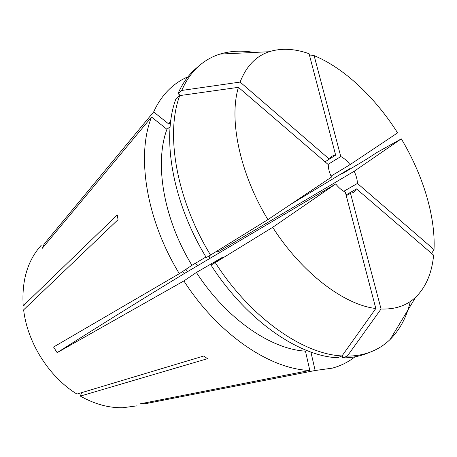 <?xml version="1.0" encoding="UTF-8"?>
<svg xmlns="http://www.w3.org/2000/svg" width="457" height="457" viewBox="0 0 457 457"><rect width="100%" height="100%" fill="white"/><g stroke="black" fill="none" stroke-linecap="round" stroke-linejoin="round"><path stroke-width="0.69" d="M342.013 355.934C303.134 354.198 250.682 317.963 215.276 262.615L211.025 265.083C246.249 320.123 298.575 356.094 337.472 357.74L342.013 355.934L375.814 308.509L345.326 192.117C341.956 190.518 338.751 187.793 335.729 183.948L184.445 273.469C144.326 297.85 101.888 324.247 57.125 352.65L183.891 280.935C218.377 334.684 270.475 369.382 309.817 370.421L305.453 351.142C270.892 349.251 226.198 318.723 196.407 272.469L183.891 280.935M182.429 271.618L184.445 273.469M343.784 191.306L357.431 183.434C357.311 179.601 356.226 175.545 354.158 171.266L401.292 138.837L376.751 152.581L366.388 159.322L342.544 173.563L349.811 168.644L290.983 204.176M349.811 168.644L350.068 169.067M354.952 356.82C348.365 362.058 340.791 365.84 332.228 368.171L315.13 370.501L310.914 352.061M309.817 370.421L140.042 403.862L145.143 403.76L315.13 370.501M137.077 405.833L122.899 407.724C108.835 408.027 94.645 404.154 80.329 396.105L81.626 392.654M195.179 263.403L197.864 265.346M238.417 87.333L328.257 164.571C328.28 168.456 329.348 172.626 331.474 177.082L267.888 219.628C239.571 172.912 228.751 119.357 238.417 87.333L179.75 95.599L175.985 98.729C161.475 136.774 172.169 201.788 206.318 257.565L210.546 255.057C176.208 198.972 165.337 133.695 179.75 95.599M329.36 159.065L335.649 155.152L331.902 156.123L329.32 159.145L325.041 161.812M335.729 183.948L272.686 227.329L215.276 262.615M375.814 308.509C344.224 304.865 302.117 273.28 272.686 227.329M208.958 256L209.957 258.205M331.022 176.116L350.062 164.646C347.171 160.927 344.075 158.225 340.779 156.545L328.057 164.4M354.158 171.266L217.823 252.024L216.738 251.23M346.269 195.716L350.49 193.305L353.575 192.466L356.551 188.901L346.058 194.899M356.551 188.901L433.619 255.16C431.899 273.149 425.907 287.179 415.63 297.25C406.776 305.607 395.254 309.52 381.052 309.001L350.49 193.305M357.431 183.434L434.024 249.613L431.585 253.412M401.292 138.837C422.828 174.745 435.607 216.03 434.024 249.613M27.529 306.127L23.21 305.836C21.599 280.632 27.62 260.427 41.279 245.215M23.21 305.836L117.289 214.91L118.026 219.697L23.633 309.846C27.454 342.847 49.088 376.951 76.925 394.065L203.633 356.049L207.547 358.676L80.329 396.105M205.97 256.983L191.94 265.328L179.333 273.663L53.56 347.017L57.125 352.65M179.333 273.663C145.932 219.183 136.266 155.094 151.541 117.038L42.055 248.557L44.272 243.838L153.655 111.931C157.299 103.922 161.801 97.084 167.159 91.411C173.277 84.979 180.207 80.112 187.947 76.81M191.94 265.328C163.275 218.309 154.375 163.08 166.931 129.291L151.541 117.038M211.025 265.083L222.456 257.302L196.407 272.469M305.453 351.142L306.858 350.548M170.135 126.732L166.931 129.291M267.888 219.628L210.546 255.057M329.32 159.145L240.119 82.071C246.272 66.208 255.966 56.097 269.196 51.727C281.261 47.928 294.554 48.585 309.075 53.709L335.649 155.152M340.779 156.545L314.119 55.628C344.31 68.076 375.186 97.518 397.596 132.844L350.062 164.646M314.119 55.628L309.657 55.914M187.416 271.664L185.936 269.299M170.518 122.887L168.936 124.161L153.655 111.931M168.936 124.161L170.884 119.997M240.119 82.071L181.766 90.44L178.013 93.576L180.366 95.513M178.013 93.576C182.634 83.043 188.701 74.6 196.219 68.259L199.903 65.128C205.947 60.05 212.654 56.371 220.011 54.08C230.676 50.853 242.073 50.31 254.206 52.446M181.766 90.44C186.359 79.895 192.408 71.458 199.903 65.128M410.323 301.489C406.707 316.935 399.995 329.577 390.187 339.408C384.674 344.795 378.247 348.942 370.907 351.844L366.405 353.604C359.259 356.403 351.382 357.837 342.773 357.905L347.309 356.112L381.052 309.001M342.224 355.637L342.773 357.905M370.907 351.844C363.778 354.643 355.912 356.06 347.309 356.112M145.332 402.823L145.143 403.76M45.671 244.209L44.272 243.838M269.196 51.727L220.011 54.08M415.63 297.25L390.187 339.408"/></g></svg>
